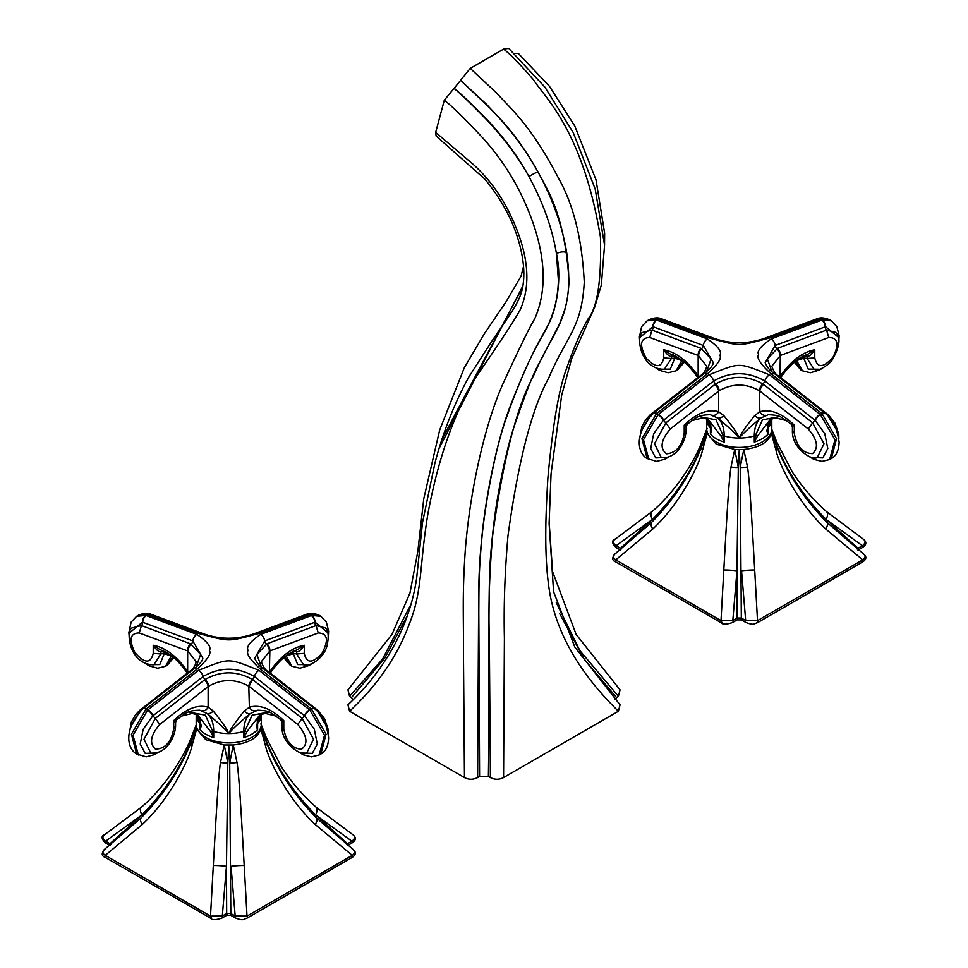 <?xml version="1.0" encoding="UTF-8"?>
<svg xmlns="http://www.w3.org/2000/svg" width="968" height="968" viewBox="0 0 968 968"><rect width="100%" height="100%" fill="white"/><g stroke="black" fill="none" stroke-linecap="round" stroke-linejoin="round"><path stroke-width="1.45" d="M537.99 171.905C525.83 149.81 509.785 128.502 489.856 107.98L460.574 80.38L486.553 104.326C499.428 118.858 518.267 133.62 544.778 184.622C558.693 209.427 566.764 241.71 569.002 281.458C566.776 324.97 552.51 331.758 534.263 374.314C516.936 405.87 503.082 459.376 492.724 534.832C489.469 571.761 488.332 606.125 489.312 637.9L490.401 777.57L488.392 776.409C489.566 695.411 488.187 615.769 489.687 572.451C490.026 560.097 491.514 542.975 494.164 521.062C497.504 493.607 505.526 453.677 512.943 430.094C525.225 393.831 534.118 371.301 539.612 362.492L556.806 329.205C558.524 326.688 561.065 320.469 564.417 310.522C569.293 295.53 570.043 276.183 566.667 252.479C562.251 225.822 552.692 198.96 537.99 171.905A7.248 0.932 -28.8 0 0 528.976 176.612C518.473 157.215 504.473 138.194 486.977 119.536C470.871 103.225 459.921 92.795 454.125 88.282L460.574 80.38M514.565 53.494L518.328 53.434L549.388 86.2L574.811 126.082L596.01 179.867L604.649 233.361L604.552 244.783M460.623 80.187L470.242 68.377L503.566 49.138L508.72 48.4L544.839 87.072L573.237 132.604L595.199 189.087L604.564 245.134L601.346 285.003L594.715 307.11L571.652 358.656L561.658 395.343L551.046 473.8L549.098 523.446L553.575 591.714L574.811 647.072L620.052 704.837L618.395 711.25L503.566 777.558C499.173 779.821 494.793 779.833 490.401 777.57M435.673 132.386L473.001 164.197C486.94 176.733 498.52 191.809 507.716 209.451C527.899 249.018 532.122 282.329 520.373 309.397C515.17 319.162 500.879 340.966 477.526 374.834C454.924 410.904 438.383 457.283 427.88 513.984C419.192 566.631 422.798 590.674 408.98 624.844C397.243 656.401 377.435 685.199 349.569 711.238L347.96 704.813C366.061 687.776 380.884 669.033 392.439 648.572C405.084 625.945 413.154 602.399 416.676 577.92L422.52 522.49L434.898 463.2C443.066 432.031 454.452 403.172 469.032 376.649L492.434 340.325C511.068 312.507 521.728 300.395 523.361 282.366C524.462 272.903 523.664 262.207 520.99 250.24C515.399 225.169 503.299 201.417 484.726 178.995L436.12 136.028L435.673 132.386L444.3 100.2L454.125 88.282M411.013 604.286L382.529 659.135L349.569 696.258L347.96 689.845L391.979 634.427L409.948 593.082L417.789 551.639L423.766 498.762L439.666 430.058L464.35 367.634L484.544 333.464L506.397 301.254L521.05 276.183L523.531 266.382M349.569 696.258L353.465 699.477M349.569 711.238L464.471 777.57C468.839 779.833 473.219 779.821 477.635 777.558L479.584 776.421L478.809 612.696C478.978 586.209 478.664 574.145 481.592 541.293C484.218 510.003 493.837 454.875 504.994 421.77C529.907 350.706 542.673 338.135 548.045 325.03C555.245 313.075 562.638 280.768 556.455 253.713L558.391 280.369C557.991 294.296 555.511 306.953 550.949 318.327C544.899 334.759 536.163 339.03 508.914 409.633C497.068 441.735 486.831 491.635 482.584 530.077C478.64 567.054 478.87 581.55 478.615 605.557L477.635 777.558M488.392 776.409L479.584 776.421M549.11 521.812L552.559 571.592L576.117 634.403L620.052 689.869L618.395 696.282L614.571 699.416M522.853 285.971L439.254 448.087M522.635 287.121L442.158 438.903M407.564 615.152L384.792 658.131L351.578 697.42M444.3 100.2C452.842 106.855 466.225 120.044 484.46 139.779C501.472 159.115 514.964 180.06 524.946 202.614C545.359 248.655 548.59 287.423 534.651 318.944C529.919 326.555 519.441 347.972 503.215 383.183C484.315 425.496 469.94 491.708 465.305 550.005C462.111 596.591 463.696 615.66 463.454 652.565L464.471 777.57M453.919 88.39C460.018 93.182 470.847 103.564 486.396 119.536C503.989 138.206 518.183 157.227 528.976 176.612C543.072 202.542 552.232 228.254 556.455 253.713A7.248 3.69 -9.1 0 1 566.667 252.479M470.242 68.377L497.056 93.448C510.39 108.634 530.355 124.134 558.814 178.765C573.637 205.143 582.131 239.604 584.261 282.148C581.695 328.539 566.582 335.714 548.783 377.859C531.722 408.968 518.11 461.712 507.946 536.091C504.824 572.221 503.638 606.174 504.401 637.948L503.566 777.558M503.566 49.138C509.858 53.736 519.828 63.961 533.489 79.787C545.432 98.3 582.881 131.031 600.426 237.027C601.564 279.861 597.522 307.037 588.29 318.581C581.284 330.294 574 347.089 566.413 368.965C558.79 389.342 552.595 425.92 547.827 478.7C546.17 508.273 543.193 556.927 550.199 595.356C558.016 635.758 580.752 674.381 618.395 711.25M556.261 602.64L579.856 650.617L618.395 696.282M616.447 697.408L584.2 659.22L559.782 613.833M771.254 418.95L766.741 430.663L768.108 434.112A32.549 18.791 180 0 1 754.302 442.074L757.593 435.939L770.359 419.374L775.864 417.934L786.778 420.681M772.053 418.394C772.174 417.002 766.813 424.541 767.83 425.726L767.757 428.534A6.413 5.336 172.7 0 1 766.741 430.663M648.899 459.534L643.514 439.75L658.095 414.655L709 374.822C740.931 362.286 737.471 362.214 769.5 374.822L820.404 414.655A115.942 66.937 0 0 0 822.05 413.699L821.711 413.409A6.413 2.65 -48.7 0 1 824.784 412.985L825.147 413.312C832.613 419.047 837.272 428.715 839.123 442.328C838.76 450.604 836.17 456.001 831.367 458.517L836.558 438.71L822.05 413.699A6.413 2.674 -48.4 0 1 825.135 413.3M666.347 457.489L655.687 457.9L650.702 448.535L653.69 433.761L663.274 420.414L713.682 380.969C730.731 371.313 747.78 371.313 764.829 380.969L815.225 420.414A6.413 2.626 131 0 1 820.404 414.655L834.997 439.75L829.636 459.522L821.977 461.385L813.834 459.34L809.26 456.606M768.471 422.931L768.108 427.965A3.666 2.117 180 0 0 767.757 428.534L768.108 434.112L768.108 427.965A32.549 18.791 0 0 0 771.798 419.277L771.798 428.63A32.549 18.791 0 0 1 751.7 445.994A32.549 18.791 0 0 1 716.235 441.916A32.549 18.791 180 0 1 706.7 428.63L706.7 419.277A32.549 18.791 180 0 0 710.391 427.965L710.028 422.931M828.511 416.688L836.509 429.852M779.881 376.903L780.353 355.462L771.811 366.267C773.686 371.603 776.034 374.918 778.865 376.189A6.413 3.461 125.6 0 0 777.594 375.814M781.14 377.036L780.353 376.08C790.953 360.895 802.424 352.122 814.766 349.775L814.766 357.882C817.282 368.409 823.381 368.142 833.073 357.095C839.329 344.136 837.889 337.602 828.753 337.481L780.353 355.462A6.413 4.053 -114.9 0 0 777.498 348.311L767.394 358.983L771.968 371.772M779.143 376.431A6.413 3.461 125.6 0 0 778.877 376.189L779.458 376.613A6.413 3.327 124.6 0 0 778.26 376.286M821.711 413.409L771.157 373.866C760.449 364.149 756.274 357.761 758.634 354.699C756.565 351.251 760.739 345.999 771.157 338.933L822.05 319.997A6.413 4.537 74.3 0 1 825.595 326.7L838.143 337.058M821.711 320.093A6.413 4.513 74.5 0 1 825.244 326.797L825.595 326.7M639.654 340.639L639.388 337.033L641.627 326.664L647.132 320.807L656.449 319.997A115.942 66.937 180 0 1 658.095 319.041L709 337.989C741.04 346.52 737.568 346.471 769.5 337.989L820.404 319.041A6.413 4.501 -105.1 0 0 817.585 318.581C820.767 317.322 824.784 317.734 829.636 319.803L820.404 319.041A115.942 66.937 180 0 1 821.227 319.513A115.942 66.937 0 0 1 822.05 319.997L831.403 320.819L836.896 326.688L839.111 335.775L838.845 340.639M822.34 368.251L819.485 370.054L810.337 372.753L802.411 370.78L796.628 360.519A79.993 46.186 0 0 0 796.458 360.423M819.122 369.244L808.195 369.086L803.839 358.438L803.888 356.284L802.073 358.729L796.737 360.58A3.666 2.19 -59.8 0 0 796.664 360.265M801.964 356.829L798.116 359.225M800.609 357.821A3.666 0.992 -126.4 0 1 802.073 358.729A6.413 3.703 0 0 0 803.839 358.438A3.666 2.117 180 0 1 807.13 358.511L814.112 369.328C817.899 371.083 823.683 368.409 831.451 361.282C839.8 347.101 841.192 337.457 835.614 332.351L826.563 330.088L777.498 348.311M795.2 361.403L800.826 369.873L802.411 370.78M820.065 319.137A6.413 4.513 -105.5 0 0 817.222 318.69L817.585 318.581A6.413 4.501 -105.1 0 0 817.403 318.641M640.356 337.058L652.904 326.7A6.413 4.537 105.7 0 1 656.449 319.997L707.354 338.933C718.05 346.278 722.225 351.735 719.865 355.329C721.934 358.317 717.76 364.488 707.354 373.866L656.449 413.699A6.413 2.674 -131.6 0 0 653.364 413.3M647.132 320.807L648.862 319.803L658.095 319.041A6.413 4.501 -74.9 0 1 660.914 318.581A6.413 4.501 -74.9 0 1 661.096 318.641M681.908 360.314L676.1 370.78L677.673 369.873L683.311 361.403M676.1 370.78L668.162 372.753L659.631 370.381L656.159 368.251M680.383 359.225L676.535 356.829M677.903 357.821L676.426 358.729L674.611 356.284L671.369 356.381C669.299 356.563 666.758 354.361 663.733 349.775C676.075 352.122 687.558 360.895 698.158 376.08L698.618 376.903M675.507 355.897L674.611 356.284L674.672 358.438L670.304 369.086L659.389 369.244M681.835 360.265A3.666 2.19 -120.2 0 0 681.774 360.58L676.426 358.729A6.413 3.703 180 0 1 674.672 358.438A3.666 2.117 0 0 0 671.369 358.511L671.369 356.381L673.401 354.724M652.904 326.7L653.267 326.797A3.666 2.577 -74.5 0 1 651.936 330.088L642.885 332.363M663.274 420.414A6.413 2.626 49 0 0 658.095 414.655A115.942 66.937 0 0 1 657.272 414.183A115.942 66.937 180 0 1 656.449 413.699L641.941 438.722L647.132 458.517C638.662 454.028 632.552 435.6 653.352 413.312L653.702 412.997A6.413 2.65 -131.3 0 0 653.545 413.179M706.446 418.394C707.511 418.527 711.528 424.371 710.669 425.726L711.77 430.663L707.245 418.95M669.239 456.606L665.125 459.122L656.679 461.385L647.132 458.517M691.721 420.681L702.647 417.934L708.153 419.374L720.906 435.939L724.197 442.074A32.549 18.791 180 0 1 716.235 438.698A32.549 18.791 180 0 1 710.391 434.112L710.742 428.534A3.666 2.117 0 0 0 710.391 427.965L710.391 434.112L711.77 430.663M698.993 416.555L716.005 419.846L723.205 435.733A6.413 3.073 155.7 0 1 720.906 435.939M815.225 420.414L824.809 433.761L827.797 448.547L822.8 457.9L812.152 457.489M779.506 416.555L762.433 419.906L755.294 435.733L757.593 435.939M685.296 426.719C686.699 427.299 686.336 426.767 684.219 425.146L687.304 424.166C696.101 417.982 697.117 414.945 710.318 414.727L717.687 418.067C722.007 421.951 724.185 427.916 724.197 435.939A32.549 18.791 0 0 0 754.302 435.939L754.302 442.074L755.294 435.733A3.666 2.117 -0 0 0 754.302 435.939C754.326 427.916 756.492 421.951 760.812 418.067L768.181 414.727C775.404 414.957 779.857 415.877 781.551 417.51L791.195 424.166L794.28 425.146C792.163 426.767 791.812 427.299 793.203 426.719M664.314 369.34L671.369 358.511L663.733 357.882L663.733 349.775L670.776 354.312C680.117 357.446 688.974 365.021 697.359 377.036L697.698 377.544M699.356 376.431A6.413 3.461 54.4 0 1 699.634 376.189C703.3 374.035 705.66 370.732 706.688 366.267L698.158 355.462A6.413 4.053 -65.1 0 1 701.001 348.311L651.936 330.088L649.758 337.481C640.296 337.844 639.074 344.693 646.092 358.063C655.626 368.167 661.507 368.118 663.733 357.882M706.531 371.772L711.117 358.983L701.001 348.311M639.666 438.685L641.845 426.513L645.91 419.471L650.06 414.969L699.041 376.613A6.413 3.327 55.4 0 1 700.239 376.286M642.002 429.852L649.988 416.688M723.205 435.733L724.197 442.074L724.197 435.939A3.666 2.117 180 0 0 723.205 435.733M658.434 414.352A6.413 2.65 48.7 0 1 663.637 420.1A3.666 1.512 -131.3 0 0 665.863 422.871L654.513 443.755L661.277 457.574C674.999 459.304 685.308 443.889 686.094 430.639L686.094 426.815L687.304 424.166M684.219 433.253L684.219 425.146C696.561 413.239 708.044 408.762 718.631 411.715L723.701 415.466A6.413 4.622 125.9 0 1 717.687 418.067C740.121 436.629 736.14 436.108 739.237 437.197C742.383 436.108 738.052 436.943 760.812 418.067A6.413 4.622 54.1 0 1 754.798 415.466L759.868 411.715L759.287 390.697C745.941 383.231 732.57 383.231 719.212 390.697L718.631 391.096A6.413 3.327 -124.6 0 0 714.928 384.441L665.863 422.871L670.243 428.993C660.781 440.271 659.559 448.535 666.577 453.798C676.112 452.915 681.992 446.066 684.219 433.253L686.094 430.651M723.701 415.466C743.037 439.617 736.225 435.08 739.225 437.064C742.274 435.152 735.414 439.654 754.798 415.466M765.857 415.332A6.413 5.203 71.3 0 1 759.868 411.715C770.467 408.762 781.938 413.239 794.28 425.146L794.28 433.253C796.797 446.684 802.895 453.46 812.588 453.593C818.843 447.869 817.403 439.666 808.268 428.993L759.868 391.096A6.413 3.327 -55.4 0 1 763.57 384.441L762.869 383.957C747.127 375.197 731.385 375.197 715.63 383.957L714.928 384.441M820.065 414.352A6.413 2.65 131.3 0 0 814.875 420.1A3.666 1.512 -48.7 0 1 812.636 422.871L763.57 384.441M794.28 433.253L792.405 430.651C791.8 448.486 811.91 460.792 817.234 457.574L823.998 443.755L812.636 422.871L808.268 428.993M706.821 430.216L707.112 433.555L716.308 444.203L734.736 449.503L743.763 449.503C759.106 447.736 768.314 442.412 771.387 433.555L771.678 430.216M701.727 442.098A10.817 6.28 22.3 0 0 701.776 445.256C691.491 471.501 675.059 496.209 652.456 519.393L620.476 548.251L616.084 545.722A1.839 1.053 119.9 0 0 616.205 547.622C611.679 543.302 611.437 540.41 615.479 538.958L615.757 538.789C612.562 540.664 612.671 542.975 616.084 545.722L652.456 519.393A10.817 5.263 48.1 0 1 651.912 511.685C674.999 492.18 694.419 461.675 701.74 442.086L706.725 429.308M616.084 553.164C612.683 555.317 612.562 557.556 615.757 559.867L652.795 529A10.817 4.199 44.8 0 1 651.464 522.538C674.151 499.415 690.886 474.114 701.655 446.623A10.817 5.59 21.1 0 1 701.776 446.357L707.112 428.34M620.331 549.848A1.839 1.053 119.9 0 1 620.476 548.251L621.553 548.904M703.337 442.134L702.901 443.356M721.946 622.593L721.003 620.633L732.812 620.548L736.963 570.817L738.306 467.447L734.736 449.503L731.009 466.987C728.722 480.358 726.206 528.516 723.81 569.995L721.003 620.633L615.757 559.867A1.839 1.053 119.9 0 0 615.781 561.924C611.945 560.508 611.74 557.786 615.164 553.744L651.464 522.538M652.795 529C680.855 502.876 699.501 464.083 702.441 450.495L707.112 433.555L701.655 446.623A10.817 5.59 21.1 0 0 702.441 450.495M723.81 569.995A10.817 1.016 3.5 0 1 736.963 570.817L737.18 618.02L741.319 618.02A1.839 1.065 120.1 0 0 741.44 619.907L741.44 619.907A1.839 1.065 120.1 0 0 742.347 619.822M731.009 466.987A10.817 3.206 2.4 0 0 738.306 467.447L739.25 449.696L740.205 467.447A10.817 3.206 -2.4 0 0 747.502 466.987L743.763 449.503L740.205 467.447L741.319 618.02L745.687 620.548L741.536 570.817A10.817 1.016 -3.5 0 1 754.701 569.995C752.317 529.06 749.825 480.939 747.502 466.987M668.44 590.202A1.839 1.053 120 0 0 668.465 592.271L721.027 622.69C722.636 624.723 726.52 624.65 732.691 622.448L732.691 622.448A1.839 1.065 59.9 0 0 732.812 620.548L737.18 618.02A1.839 1.065 59.9 0 1 737.071 619.907L741.44 619.907L745.808 622.448C754.653 625.836 753.903 623.525 757.472 622.69L862.718 561.924C866.65 559.274 866.856 556.552 863.335 553.744L827.035 522.538C804.347 499.415 787.625 474.114 776.844 446.623A10.817 5.59 -21.1 0 0 776.735 446.357L771.387 433.555L776.058 450.495A10.817 5.59 -21.1 0 0 776.856 446.623M745.808 622.448A1.839 1.065 120.1 0 1 745.687 620.548L757.508 620.633L754.701 569.995M757.472 622.69A1.839 1.065 59.9 0 0 757.508 620.633L862.754 559.867L825.704 529C797.317 502.525 778.841 463.575 776.058 450.495M856.946 548.904L862.415 545.722L826.043 519.393C803.44 496.197 786.996 471.489 776.735 445.256L771.702 430.954L775.61 443.356M863.02 538.958L862.754 538.789C865.936 540.664 865.828 542.975 862.415 545.722A1.839 1.053 60.1 0 1 862.306 547.622C866.735 544.778 866.977 541.886 863.02 538.958L826.587 511.685A10.817 5.263 -48.1 0 1 826.043 519.393L858.023 548.251A1.839 1.053 60.1 0 1 858.18 549.848M771.387 428.34L776.735 445.256A10.817 6.28 -22.3 0 0 776.772 442.098L771.774 429.308M861.798 561.827L862.754 559.867C865.936 557.556 865.828 555.329 862.415 553.164M825.704 529A10.817 4.199 -44.8 0 0 827.035 522.538M806.296 354.808A3.666 1.888 -84 0 1 807.13 356.381A3.666 2.117 0 0 0 803.888 356.284L803.004 355.897M780.813 377.544L781.152 377.036C789.525 365.021 798.394 357.446 807.735 354.312L814.766 349.775C811.741 354.373 809.2 356.575 807.13 356.381L807.13 358.511L814.766 357.882M771.157 373.866A6.413 3.327 -55.4 0 1 774.327 373.539C770.395 371.192 767.334 367.598 765.156 362.746L775.199 345.455L825.244 326.797A3.666 2.577 -105.5 0 0 826.563 330.088L828.753 337.481M260.755 714.432L256.242 726.145L257.609 729.594A32.549 18.791 180 0 1 243.803 737.555L247.094 731.421L259.86 714.856L265.365 713.416L276.279 716.163M261.554 713.876C261.675 712.484 256.314 720.023 257.331 721.208L257.258 724.016A6.413 5.336 172.7 0 1 256.242 726.145M138.4 755.016L133.015 735.232L147.596 710.137L198.501 670.304C230.505 657.768 226.899 657.695 259 670.304L309.905 710.137A115.942 66.937 0 0 0 311.551 709.181L311.212 708.891A6.413 2.65 -48.7 0 1 314.285 708.467L314.648 708.794C322.114 714.529 326.773 724.197 328.624 737.81C328.261 746.086 325.671 751.483 320.868 753.999L326.059 734.204L311.551 709.181A6.413 2.674 -48.4 0 1 314.636 708.782M155.848 752.971L145.188 753.382L140.203 744.017L143.191 729.243L152.775 715.896L203.183 676.45C220.232 666.795 237.281 666.795 254.33 676.45L304.726 715.896A6.413 2.626 131 0 1 309.905 710.137L324.498 735.232L319.137 755.004L311.478 756.867L303.335 754.822L298.761 752.088M257.972 718.413L257.609 723.447A3.666 2.117 180 0 0 257.258 724.016L257.609 729.594L257.609 723.447A32.549 18.791 0 0 0 261.299 714.759L261.299 724.112A32.549 18.791 0 0 1 241.201 741.476A32.549 18.791 0 0 1 205.736 737.398A32.549 18.791 180 0 1 196.202 724.112L196.202 714.759A32.549 18.791 180 0 0 199.892 723.447L199.529 718.413M318.012 712.182L326.01 725.335M269.382 672.385L269.854 650.944L261.312 661.749C263.187 667.085 265.534 670.4 268.366 671.671A6.413 3.461 125.6 0 0 267.095 671.296M270.641 672.518L269.854 671.562C280.454 656.377 291.925 647.604 304.267 645.257L304.267 653.364C306.505 663.6 312.398 663.649 321.933 653.521C328.926 640.163 327.704 633.314 318.254 632.963L269.854 650.944A6.413 4.053 -114.9 0 0 266.999 643.793L256.895 654.465L261.469 667.255M268.644 671.913A6.413 3.461 125.6 0 0 268.378 671.671L268.959 672.095A6.413 3.327 124.6 0 0 267.761 671.768M311.212 708.891L260.658 669.348C250.071 659.765 245.896 653.473 248.135 650.472C245.933 646.963 250.107 641.615 260.658 634.415L311.551 615.479A6.413 4.537 74.3 0 1 315.096 622.182L327.644 632.54M311.212 615.575A6.413 4.513 74.5 0 1 314.745 622.279L315.096 622.182M129.155 636.121L128.889 632.515L131.128 622.146L136.633 616.289L145.95 615.479A115.942 66.937 180 0 1 147.596 614.523L198.501 633.471C230.602 642.002 226.996 641.965 259 633.471L309.905 614.523A6.413 4.501 -105.1 0 0 307.086 614.063C310.268 612.804 314.285 613.216 319.137 615.285L309.905 614.523A115.942 66.937 180 0 1 310.728 614.995A115.942 66.937 0 0 1 311.551 615.479L320.904 616.301L326.397 622.17L328.612 631.257L328.346 636.121M311.841 663.733L308.986 665.536L299.838 668.235L291.912 666.262L286.129 656.001A79.993 46.186 0 0 0 285.959 655.905M308.623 664.726L297.696 664.568L293.34 653.92L293.389 651.766L291.574 654.223L286.238 656.062A3.666 2.19 -59.8 0 0 286.165 655.747M291.465 652.311L287.617 654.707M290.11 653.303A3.666 0.992 -126.4 0 1 291.574 654.223A6.413 3.703 0 0 0 293.34 653.92A3.666 2.117 180 0 1 296.632 653.993L303.613 664.81C307.134 667.279 322.526 660.708 326.918 646.321C329.084 636.581 328.479 630.422 325.115 627.833L316.064 625.57L266.999 643.793M284.701 656.885L290.327 665.355L291.912 666.262M309.566 614.62A6.413 4.513 -105.5 0 0 306.723 614.172L307.086 614.063A6.413 4.501 -105.1 0 0 306.904 614.123M129.857 632.54L142.405 622.182A6.413 4.537 105.7 0 1 145.95 615.479L196.855 634.415C207.43 641.651 211.605 647.023 209.378 650.508C211.569 653.533 207.394 659.813 196.855 669.348L145.95 709.181A6.413 2.674 -131.6 0 0 142.865 708.782M136.633 616.289L138.363 615.285L147.596 614.523A6.413 4.501 -74.9 0 1 150.415 614.063A6.413 4.501 -74.9 0 1 150.597 614.123M171.409 655.796L165.601 666.262L167.174 665.355L172.812 656.885M165.601 666.262L157.663 668.235L149.132 665.863L145.66 663.733M169.884 654.707L166.036 652.311M167.403 653.303L165.927 654.223L164.112 651.766L160.869 651.863C158.8 652.057 156.259 649.855 153.234 645.257C165.576 647.604 177.059 656.377 187.659 671.562L188.119 672.385M165.008 651.379L164.112 651.766L164.173 653.92L159.805 664.568L148.891 664.726M171.336 655.747A3.666 2.19 -120.2 0 0 171.276 656.062L165.927 654.223A6.413 3.703 180 0 1 164.173 653.92A3.666 2.117 0 0 0 160.869 653.993L160.869 651.863L162.902 650.206M142.405 622.182L142.768 622.279A3.666 2.577 -74.5 0 1 141.437 625.57L132.386 627.845M152.775 715.896A6.413 2.626 49 0 0 147.596 710.137A115.942 66.937 0 0 1 146.773 709.665A115.942 66.937 180 0 1 145.95 709.181L131.442 734.204L136.633 753.999C128.163 749.51 122.053 731.082 142.853 708.794L143.203 708.479A6.413 2.65 -131.3 0 0 143.046 708.661M195.947 713.876C197.012 714.009 201.029 719.853 200.17 721.208L201.271 726.145L196.746 714.432M158.74 752.088L154.626 754.604L146.18 756.867L136.633 753.999M181.222 716.163L192.148 713.416L197.653 714.856L210.407 731.421L213.698 737.555A32.549 18.791 180 0 1 205.736 734.192A32.549 18.791 180 0 1 199.892 729.594L200.243 724.016A3.666 2.117 0 0 0 199.892 723.447L199.892 729.594L201.271 726.145M188.494 712.037L205.325 715.158L212.706 731.215A6.413 3.073 155.7 0 1 210.407 731.421M304.726 715.896L314.31 729.243L317.298 744.029L312.301 753.382L301.653 752.971M269.007 712.037L252.116 715.219L244.795 731.215L247.094 731.421M174.797 722.201C176.2 722.781 175.837 722.249 173.72 720.628L176.805 719.647C185.602 713.464 186.618 710.427 199.819 710.21L207.188 713.549C211.508 717.445 213.686 723.399 213.698 731.421A32.549 18.791 0 0 0 243.803 731.421L243.803 737.555L244.795 731.215A3.666 2.117 -0 0 0 243.803 731.421C243.827 723.399 245.993 717.445 250.313 713.549L257.682 710.21C264.905 710.439 269.358 711.359 271.052 712.992L280.696 719.647L283.781 720.628C281.664 722.249 281.313 722.781 282.704 722.201M153.815 664.822L160.869 653.993L153.234 653.364L153.234 645.257L160.277 649.794C169.618 652.928 178.475 660.503 186.86 672.518L187.199 673.026M188.857 671.913A6.413 3.461 54.4 0 1 189.135 671.671C192.801 669.517 195.161 666.214 196.189 661.749L187.659 650.944A6.413 4.053 -65.1 0 1 190.502 643.793L141.437 625.57L139.259 632.963C130.099 633.084 128.671 639.63 134.951 652.601C144.631 663.625 150.73 663.879 153.234 653.364M196.032 667.255L200.618 654.465L190.502 643.793M129.167 734.168L131.345 721.995L135.411 714.953L139.561 710.451L188.542 672.095A6.413 3.327 55.4 0 1 189.74 671.768M131.503 725.335L139.489 712.182M212.706 731.215L213.698 737.555L213.698 731.421A3.666 2.117 180 0 0 212.706 731.215M147.935 709.834A6.413 2.65 48.7 0 1 153.138 715.582A3.666 1.512 -131.3 0 0 155.364 718.353L144.014 739.237L150.778 753.056C164.499 754.786 174.809 739.37 175.595 726.121L175.595 722.31L176.805 719.647M173.72 728.747L173.72 720.628C186.062 708.721 197.545 704.244 208.132 707.197L213.202 710.948A6.413 4.622 125.9 0 1 207.188 713.549C229.96 732.437 225.738 731.711 228.799 732.679C231.836 731.578 227.637 732.377 250.313 713.549A6.413 4.622 54.1 0 1 244.299 710.948L249.369 707.197L248.788 686.179C235.442 678.713 222.071 678.713 208.713 686.179L208.132 686.578A6.413 3.327 -124.6 0 0 204.429 679.923L155.364 718.353L159.744 724.475C150.584 735.16 149.157 743.364 155.437 749.087C165.117 748.93 171.215 742.154 173.72 728.747L175.595 726.133M213.202 710.948C232.586 735.196 225.726 730.513 228.702 732.546C231.812 730.598 224.6 735.644 244.299 710.948M255.358 710.815A6.413 5.203 71.3 0 1 249.369 707.197C259.969 704.244 271.439 708.721 283.781 720.628L283.781 728.747C286.02 741.561 291.912 748.409 301.447 749.28C308.441 744.005 307.219 735.74 297.769 724.475L249.369 686.578A6.413 3.327 -55.4 0 1 253.071 679.923L252.37 679.439C236.628 670.679 220.886 670.679 205.131 679.439L204.429 679.923M309.566 709.834A6.413 2.65 131.3 0 0 304.375 715.582A3.666 1.512 -48.7 0 1 302.137 718.353L253.071 679.923M283.781 728.747L281.906 726.145C281.301 743.968 301.411 756.274 306.735 753.056L313.499 739.237L302.137 718.353L297.769 724.475M196.322 725.71L196.613 729.049L205.809 739.685L224.237 744.985L233.264 744.985C248.607 743.218 257.815 737.894 260.888 729.049L261.178 725.71M191.228 737.58A10.817 6.28 22.3 0 0 191.277 740.738C180.992 766.983 164.56 791.691 141.957 814.875L109.977 843.733L105.585 841.204A1.839 1.053 119.9 0 0 105.706 843.104C101.18 838.784 100.938 835.892 104.98 834.44L105.258 834.271C102.063 836.146 102.172 838.457 105.585 841.204L141.957 814.875A10.817 5.263 48.1 0 1 141.413 807.167C164.499 787.662 183.92 757.158 191.24 737.568L196.226 724.79M105.585 848.646C102.184 850.799 102.063 853.038 105.258 855.349L142.296 824.482A10.817 4.199 44.8 0 1 140.965 818.02C163.653 794.897 180.387 769.596 191.156 742.105A10.817 5.59 21.1 0 1 191.277 741.839L196.613 723.834M109.832 845.33A1.839 1.053 119.9 0 1 109.977 843.733L111.054 844.386M192.838 737.616L192.402 738.838M211.447 918.075L210.504 916.115L222.313 916.03L226.464 866.3L227.807 762.929L224.237 744.985L220.51 762.469C218.223 775.937 215.658 824.821 213.311 865.489L210.504 916.115L105.258 855.349A1.839 1.053 119.9 0 0 105.282 857.406C101.446 855.99 101.241 853.268 104.665 849.226L140.965 818.02M142.296 824.482C169.981 798.866 188.978 759.711 191.942 745.977L196.613 729.049L191.156 742.105A10.817 5.59 21.1 0 0 191.942 745.977M213.311 865.489A10.817 1.016 3.5 0 1 226.464 866.3L226.681 913.502L230.82 913.502A1.839 1.065 120.1 0 0 230.941 915.389L230.941 915.389A1.839 1.065 120.1 0 0 231.848 915.305M220.51 762.469A10.817 3.206 2.4 0 0 227.807 762.929L228.751 745.178L229.706 762.929A10.817 3.206 -2.4 0 0 237.003 762.469L233.264 744.985L229.706 762.929L230.82 913.502L235.188 916.03L231.037 866.3A10.817 1.016 -3.5 0 1 244.202 865.489C241.855 825.232 239.338 776.566 237.003 762.469M157.941 885.684A1.839 1.053 120 0 0 157.966 887.753L210.528 918.172C212.137 920.205 216.021 920.132 222.192 917.93L222.192 917.93A1.839 1.065 59.9 0 0 222.313 916.03L226.681 913.502A1.839 1.065 59.9 0 1 226.572 915.389L230.941 915.389L235.309 917.93C244.154 921.318 243.404 919.007 246.973 918.172L352.219 857.406C356.151 854.756 356.357 852.034 352.836 849.226L316.536 818.02C293.849 794.897 277.126 769.596 266.345 742.105A10.817 5.59 -21.1 0 0 266.236 741.839L260.888 729.049L265.559 745.977A10.817 5.59 -21.1 0 0 266.357 742.105M235.309 917.93A1.839 1.065 120.1 0 1 235.188 916.03L247.009 916.115L244.202 865.489M246.973 918.172A1.839 1.065 59.9 0 0 247.009 916.115L352.255 855.349L315.205 824.482C287.254 798.6 268.33 759.166 265.559 745.977M346.447 844.386L351.916 841.204L315.544 814.875C292.941 791.679 276.497 766.971 266.236 740.738L261.203 726.436L265.111 738.838M352.521 834.44L352.255 834.271C355.438 836.146 355.329 838.457 351.916 841.204A1.839 1.053 60.1 0 1 351.808 843.104C356.236 840.26 356.478 837.368 352.521 834.44L316.088 807.167A10.817 5.263 -48.1 0 1 315.544 814.875L347.524 843.733A1.839 1.053 60.1 0 1 347.681 845.33M260.888 723.834L266.236 740.738A10.817 6.28 -22.3 0 0 266.273 737.58L261.275 724.79M351.299 857.309L352.255 855.349C355.438 853.038 355.329 850.811 351.916 848.646M315.205 824.482A10.817 4.199 -44.8 0 0 316.536 818.02M295.797 650.302A3.666 1.888 -84 0 1 296.632 651.863A3.666 2.117 0 0 0 293.389 651.766L292.505 651.379M270.314 673.026L270.653 672.518C279.026 660.503 287.895 652.928 297.236 649.794L304.267 645.257C301.242 649.855 298.701 652.057 296.632 651.863L296.632 653.993L304.267 653.364M260.658 669.348A6.413 3.327 -55.4 0 1 263.828 669.021C259.896 666.674 256.835 663.08 254.657 658.228L264.7 640.937L314.745 622.279A3.666 2.577 -105.5 0 0 316.064 625.57L318.254 632.963M779.458 376.613L828.439 414.969L826.708 414.788M779.797 355.716A6.413 4.114 -116.8 0 0 776.808 348.637A3.666 2.311 -115 0 1 775.199 345.455A6.413 4.041 65 0 0 771.157 338.933M774.34 373.551L824.796 412.997A6.413 2.65 -48.7 0 1 824.954 413.179M658.434 319.137A6.413 4.513 -74.5 0 1 661.289 318.69L660.914 318.581C657.816 317.322 653.799 317.722 648.862 319.803M656.788 320.093A6.413 4.513 105.5 0 0 653.267 326.797L703.312 345.455L713.343 362.734C713.029 365.42 709.967 369.026 704.159 373.551L653.702 412.997A6.413 2.65 -131.3 0 1 656.788 413.409M707.354 338.933A6.413 4.041 115 0 0 703.312 345.455A3.666 2.311 -65 0 1 701.703 348.637A6.413 4.114 -63.2 0 0 698.715 355.716M707.354 373.866A6.413 3.327 -124.5 0 0 704.172 373.539M709 374.822A6.413 3.327 55.5 0 1 713.682 380.969A3.666 1.9 -124.5 0 0 715.63 383.957A6.413 3.267 -122.9 0 1 719.212 390.697M769.5 374.822A6.413 3.327 124.5 0 0 764.829 380.969A3.666 1.9 -55.5 0 1 762.869 383.957A6.413 3.267 -57.1 0 0 759.287 390.697M769.5 337.989A6.413 4.041 -115 0 0 766.378 337.638C748.288 344.426 730.211 344.426 712.133 337.638L661.277 318.69M709 337.989A6.413 4.041 -65 0 1 712.121 337.638M697.359 377.036L698.158 376.08L698.158 355.462L649.758 337.481M699.041 376.613L699.634 376.189A6.413 3.461 54.4 0 1 700.905 375.814M650.06 414.969L651.791 414.788M712.642 415.332A6.413 5.203 108.8 0 0 718.631 411.715L718.631 391.096L670.243 428.993M615.781 561.924L668.465 592.271M862.306 547.622L857.914 550.139M616.205 547.622L620.597 550.139M268.959 672.095L317.94 710.451L316.209 710.27M269.298 651.198A6.413 4.114 -116.8 0 0 266.309 644.119A3.666 2.311 -115 0 1 264.7 640.937A6.413 4.041 65 0 0 260.658 634.415M263.841 669.033L314.298 708.479A6.413 2.65 -48.7 0 1 314.455 708.661M147.935 614.62A6.413 4.513 -74.5 0 1 150.79 614.172L150.415 614.063C147.317 612.804 143.3 613.204 138.363 615.285M146.289 615.575A6.413 4.513 105.5 0 0 142.768 622.279L192.813 640.937L202.844 658.216C202.53 660.902 199.468 664.508 193.661 669.033L143.203 708.479A6.413 2.65 -131.3 0 1 146.289 708.891M196.855 634.415A6.413 4.041 115 0 0 192.813 640.937A3.666 2.311 -65 0 1 191.204 644.119A6.413 4.114 -63.2 0 0 188.216 651.198M196.855 669.348A6.413 3.327 -124.5 0 0 193.673 669.021M198.501 670.304A6.413 3.327 55.5 0 1 203.183 676.45A3.666 1.9 -124.5 0 0 205.131 679.439A6.413 3.267 -122.9 0 1 208.713 686.179M259 670.304A6.413 3.327 124.5 0 0 254.33 676.45A3.666 1.9 -55.5 0 1 252.37 679.439A6.413 3.267 -57.1 0 0 248.788 686.179M259 633.471A6.413 4.041 -115 0 0 255.879 633.12C237.789 639.921 219.712 639.921 201.634 633.12L150.778 614.172M198.501 633.471A6.413 4.041 -65 0 1 201.622 633.12M186.86 672.518L187.659 671.562L187.659 650.944L139.259 632.963M188.542 672.095L189.135 671.671A6.413 3.461 54.4 0 1 190.406 671.296M139.561 710.451L141.292 710.27M202.143 710.815A6.413 5.203 108.8 0 0 208.132 707.197L208.132 686.578L159.744 724.475M105.282 857.406L157.966 887.753M351.808 843.104L347.415 845.633M105.706 843.104L110.098 845.633M831.367 458.517L829.636 459.522M828.439 414.969L835.094 423.319L838.76 434.233L838.845 438.685M829.636 319.803L831.367 320.807M800.826 369.873L794.244 362.177M677.697 369.861L684.255 362.177M817.222 318.69L766.366 337.638M664.338 369.328L664.399 369.328C638.698 369.195 636.036 333.343 642.897 332.351M792.405 430.639L792.405 426.815L791.195 424.166M706.688 418.539L706.7 419.277M706.725 429.26L706.241 430.579M776.844 446.623L775.162 442.134M772.307 430.687L771.774 429.26M826.587 511.685C812.902 499.452 801.359 486.021 791.945 471.38L776.772 442.086M732.691 622.448L737.071 619.907M651.912 511.685L615.479 538.958M771.811 418.539L771.798 419.277M320.868 753.999L319.137 755.004M317.94 710.451L324.595 718.8L328.261 729.715L328.346 734.168M319.137 615.285L320.868 616.289M290.327 665.355L283.745 657.659M167.198 665.343L173.756 657.659M306.723 614.172L255.867 633.12M153.839 664.81L153.9 664.81C128.2 664.677 125.537 628.825 132.398 627.833M281.906 726.121L281.906 722.31L280.696 719.647M196.189 714.021L196.202 714.759M196.226 724.742L195.742 726.06M266.345 742.105L264.663 737.616M261.808 726.181L261.275 724.742M316.088 807.167C302.403 794.934 290.86 781.503 281.446 766.862L266.273 737.568M222.192 917.93L226.572 915.389M141.413 807.167L104.98 834.44M261.312 714.021L261.299 714.759"/></g></svg>
